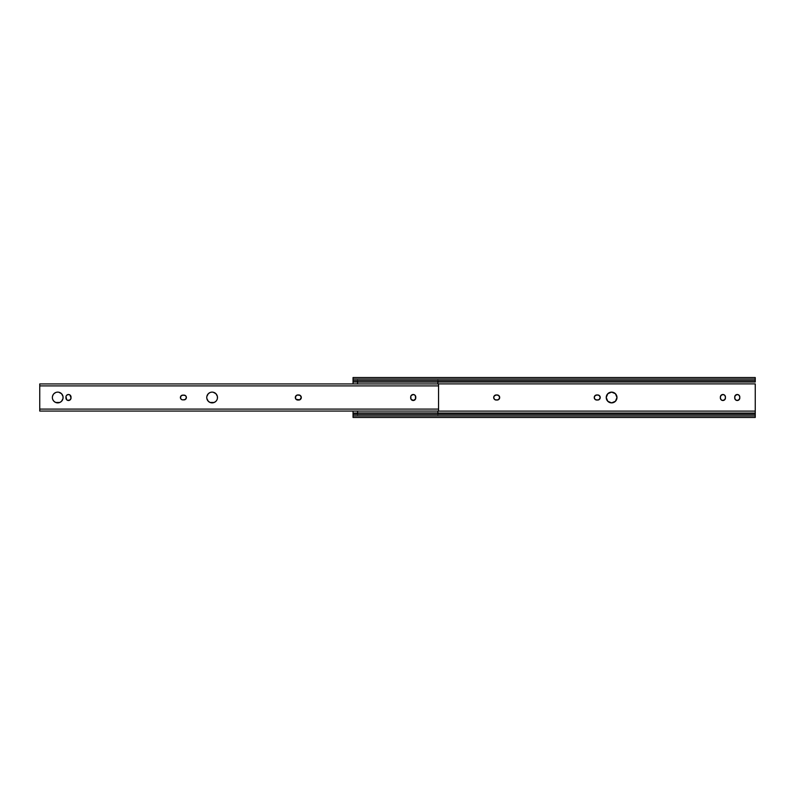 <?xml version="1.0" encoding="UTF-8"?>
<svg xmlns="http://www.w3.org/2000/svg" width="795" height="795" viewBox="0 0 795 795"><rect width="100%" height="100%" fill="white"/><g stroke="black" fill="none" stroke-linecap="round" stroke-linejoin="round"><path stroke-width="1.19" d="M607.817 401.306A5.376 5.376 0 0 0 611.603 402.876A5.376 5.376 180 0 1 606.237 397.5A5.376 5.376 180 0 1 611.603 392.124A5.376 5.376 0 0 0 607.817 393.694M607.807 393.704A5.376 5.376 0 0 0 607.807 401.296L606.237 397.5L607.807 393.704L611.603 392.124L615.409 393.704L616.98 397.5L615.409 401.296L611.603 402.876L607.807 401.296M720.787 395.632L720.548 396.069A2.544 2.544 0 0 0 720.359 397.043A2.544 2.544 180 0 1 722.903 394.499A2.544 2.544 180 0 1 725.447 397.043A2.544 2.544 0 0 0 722.903 394.499L724.702 395.244L725.447 397.043L725.02 399.368L722.903 400.501L721.105 399.756L720.359 397.957L720.787 395.632L722.903 394.499A2.544 2.544 0 0 0 721.492 394.926M734.769 396.556L734.719 397.043A2.544 2.544 180 0 1 737.263 394.499A2.544 2.544 180 0 1 739.807 397.043A2.544 2.544 0 0 0 737.263 394.499L739.062 395.244L739.807 397.043L739.38 399.368L737.263 400.501L735.464 399.756L734.719 397.957L735.146 395.632L737.263 394.499A2.544 2.544 0 0 0 735.862 394.926M755.25 417.464L755.25 413.062L755.25 414.354L353.05 414.354L353.05 415.934L755.25 415.934L755.25 414.354L353.05 414.354L353.05 413.062L357.571 413.062L353.05 413.062L353.05 411.075L357.571 411.114L353.05 411.114L353.05 417.464L755.25 417.464L755.25 415.934L353.05 415.934L353.05 417.464M437.876 411.114L755.25 411.114L755.25 383.886L437.876 383.886L755.25 383.886L755.25 413.062L437.876 413.062L755.25 413.062L755.25 411.114L437.876 411.114M357.571 383.886L353.05 383.925L353.05 381.998L357.571 381.998L353.05 381.998L353.05 383.886L357.571 383.886M599.102 395.383A2.544 2.544 0 0 0 597.691 394.956A2.544 2.544 180 0 1 600.245 397.5A2.544 2.544 180 0 1 597.691 400.044L595.375 399.617L594.292 397.997L594.67 396.089L596.787 394.956L599.112 395.383L600.245 397.5L599.112 399.617L596.787 400.044A2.544 2.544 180 0 1 594.243 397.5A2.544 2.544 180 0 1 596.787 394.956A2.544 2.544 0 0 0 594.292 396.993L594.243 397.5A2.544 2.544 0 0 0 594.292 397.987L594.441 398.474M499.638 397.003L499.498 396.526A2.544 2.544 0 0 0 497.143 394.956A2.544 2.544 180 0 1 499.687 397.5A2.544 2.544 180 0 1 497.143 400.044L494.828 399.617L493.745 397.997L494.122 396.089L496.239 394.956L498.554 395.383L499.687 397.5L498.554 399.617L496.239 400.044A2.544 2.544 180 0 1 493.695 397.5A2.544 2.544 180 0 1 496.239 394.956A2.544 2.544 0 0 0 493.745 396.993L493.695 397.5A2.544 2.544 0 0 0 493.745 397.987L493.894 398.474M353.05 416.679L353.05 416.073M755.25 381.998L755.25 379.066L353.05 379.066L353.05 381.998L353.05 380.646L755.25 380.646L755.25 381.998L437.876 381.998L755.25 381.998M353.05 380.646L755.25 380.646L755.25 377.536L755.25 379.066L353.05 379.066L353.05 380.646M353.05 377.536L353.05 379.066L353.05 377.536L755.25 377.536M616.88 398.543L616.98 397.5A5.376 5.376 0 0 0 616.572 395.453M612.657 392.233L611.603 392.124A5.376 5.376 180 0 1 616.98 397.5A5.376 5.376 180 0 1 611.603 402.876A5.376 5.376 0 0 0 616.562 399.567M610.56 402.767L611.603 402.876M721.492 400.074A2.544 2.544 0 0 0 725.447 397.957L725.398 396.556M739.757 398.444L739.807 397.957A2.544 2.544 180 0 1 737.263 400.501A2.544 2.544 180 0 1 734.719 397.957L734.719 397.043M734.918 398.931A2.544 2.544 0 0 0 739.807 397.957L739.757 396.556M600.195 397.997L600.245 397.5M600.195 397.003L600.046 396.526A2.544 2.544 0 0 0 599.112 395.383M499.638 397.997L499.687 397.5M353.05 378.927L353.05 378.321M755.25 416.679L755.25 416.073M755.25 378.927L755.25 378.321M493.745 398.007A2.544 2.544 0 0 0 496.239 400.044M497.143 400.044A2.544 2.544 0 0 0 499.498 396.526M496.239 394.956L497.143 394.956M594.292 398.007A2.544 2.544 0 0 0 596.787 400.044M597.701 400.044A2.544 2.544 0 0 0 600.046 396.526M596.787 394.956L597.691 394.956M721.482 394.936A2.544 2.544 0 0 0 720.548 396.069M725.447 397.957A2.544 2.544 180 0 1 722.903 400.501A2.544 2.544 180 0 1 720.359 397.957L720.359 397.043M720.359 397.957A2.544 2.544 0 0 0 721.482 400.064M616.572 399.547A5.376 5.376 0 0 0 616.98 397.51M616.562 395.433A5.376 5.376 0 0 0 611.603 392.124M217.085 399.567A5.376 5.376 0 0 1 216.598 400.471L215.922 401.296A5.376 5.376 0 0 0 216.578 400.491L217.085 399.557A5.376 5.376 0 0 0 217.492 397.5A5.376 5.376 0 0 1 212.126 402.876A5.376 5.376 0 0 1 206.75 397.5A5.376 5.376 0 0 0 207.157 399.547L206.849 398.543L208.32 401.296L210.069 402.459A5.376 5.376 0 0 1 207.157 399.567M212.126 402.876A5.376 5.376 0 0 0 214.173 402.469L210.069 402.459M214.183 402.459A5.376 5.376 0 0 0 215.912 401.306M185.692 395.821L186.388 397.5A2.375 2.375 0 0 0 184.013 395.125A2.375 2.375 0 0 1 186.388 397.5L185.334 399.478L182.77 399.875A2.375 2.375 0 0 1 180.395 397.5A2.375 2.375 0 0 1 182.77 395.125L185.334 395.522M295.74 398.911L295.502 396.526L297.36 395.006L300.172 395.383L301.305 397.5A2.544 2.544 0 0 0 298.761 394.956A2.544 2.544 0 0 1 301.305 397.5L299.735 399.855L296.058 399.299M61.523 401.306A5.376 5.376 0 0 1 59.794 402.459L55.68 402.459A5.376 5.376 0 0 0 59.784 402.469L61.533 401.296L63.004 398.543L62.696 399.557A5.376 5.376 0 0 0 63.103 397.51A5.376 5.376 0 0 1 57.737 402.876A5.376 5.376 0 0 1 52.361 397.5A5.376 5.376 0 0 0 53.931 401.286L52.768 399.557M53.941 401.306A5.376 5.376 0 0 0 55.67 402.459M61.543 401.286A5.376 5.376 0 0 0 62.696 399.567M217.393 398.543L217.393 396.457L217.393 398.543M213.169 392.233L215.922 393.704L217.393 396.457M211.073 392.233L212.126 392.124A5.376 5.376 0 0 0 207.157 395.433M206.849 396.457L208.32 393.704L210.069 392.541M415.338 395.632L415.576 398.931L413.221 400.501L410.866 398.931L410.866 396.069A2.544 2.544 0 0 0 410.677 397.043A2.544 2.544 0 0 1 413.221 394.499A2.544 2.544 0 0 1 415.765 397.043A2.544 2.544 0 0 0 410.876 396.069M180.574 398.404L180.793 396.178L182.77 395.125A2.375 2.375 0 0 0 180.445 397.023M66.681 399.756L65.985 396.556M70.974 398.444L69.453 400.302L67.068 400.064M66.681 395.244L68.479 394.499L69.89 394.936L71.023 397.957A2.544 2.544 0 0 1 68.479 400.501A2.544 2.544 0 0 1 65.935 397.957A2.544 2.544 0 0 0 70.586 399.378M63.004 398.543L63.004 396.457L63.004 398.543M58.78 392.233L61.533 393.704L63.004 396.457M56.684 392.233L57.737 392.124A5.376 5.376 0 0 0 55.68 392.531L53.931 393.704A5.376 5.376 0 0 0 53.275 394.509L53.931 393.704M52.46 396.457L53.265 394.519A5.376 5.376 0 0 0 52.361 397.5A5.376 5.376 0 0 1 57.737 392.124A5.376 5.376 0 0 1 63.103 397.5A5.376 5.376 0 0 0 62.706 395.453M438.562 410.846L438.562 383.925L39.75 383.925L39.75 385.903L438.562 385.903L39.75 385.903L39.75 409.097L438.562 409.097L438.562 383.925M215.922 401.296L214.173 402.459M206.849 398.543L206.75 397.5A5.376 5.376 0 0 1 212.126 392.124A5.376 5.376 0 0 1 217.492 397.5A5.376 5.376 0 0 0 215.932 393.714M411.104 395.632L413.221 394.499L415.02 395.244M182.303 399.825L180.793 398.822M66.124 396.079A2.544 2.544 0 0 0 65.935 397.043A2.544 2.544 0 0 1 68.479 394.499A2.544 2.544 0 0 1 71.023 397.043A2.544 2.544 0 0 0 66.134 396.069L66.363 395.632M55.68 402.459L53.931 401.296M52.46 398.543L52.361 397.5M438.562 410.995L438.562 409.097L39.75 409.097L39.75 411.075L39.75 383.925M62.696 395.433A5.376 5.376 0 0 0 57.737 392.124M55.67 392.541A5.376 5.376 0 0 0 53.941 393.694M71.023 397.043L71.023 397.957A2.544 2.544 0 0 1 70.596 399.358M65.935 397.957L65.935 397.043M297.857 394.956A2.544 2.544 0 0 0 295.502 398.474A2.544 2.544 0 0 0 297.857 400.044A2.544 2.544 0 0 1 295.313 397.5A2.544 2.544 0 0 1 297.857 394.956L298.761 394.956M298.761 400.044A2.544 2.544 0 0 0 301.305 397.5A2.544 2.544 0 0 1 298.761 400.044L297.857 400.044M184.013 399.875A2.375 2.375 0 0 0 186.388 397.5A2.375 2.375 0 0 1 184.013 399.875L182.77 399.875A2.375 2.375 0 0 1 180.435 397.043M182.77 395.125L184.013 395.125M415.765 397.043L415.765 397.957A2.544 2.544 0 0 1 413.221 400.501A2.544 2.544 0 0 1 410.677 397.957A2.544 2.544 0 0 0 413.718 400.451A2.544 2.544 0 0 0 415.765 397.957M410.677 397.957L410.677 397.043M215.912 393.694A5.376 5.376 0 0 0 214.183 392.541M214.173 392.531A5.376 5.376 0 0 0 212.126 392.124M207.157 395.453A5.376 5.376 0 0 0 206.75 397.49M437.876 414.354L437.876 412.953L357.571 412.953L357.571 414.354M357.571 380.646L357.571 382.067L437.876 382.067L437.876 380.646M437.876 383.925L437.876 382.067L357.571 382.067L357.571 383.925M357.571 411.075L357.571 412.953L437.876 412.953L437.876 411.075M437.876 384.025L437.876 380.388M437.876 414.632L437.876 410.995M357.571 384.025L357.571 380.388M357.571 414.632L357.571 410.995M438.562 411.075L39.75 411.075"/></g></svg>
